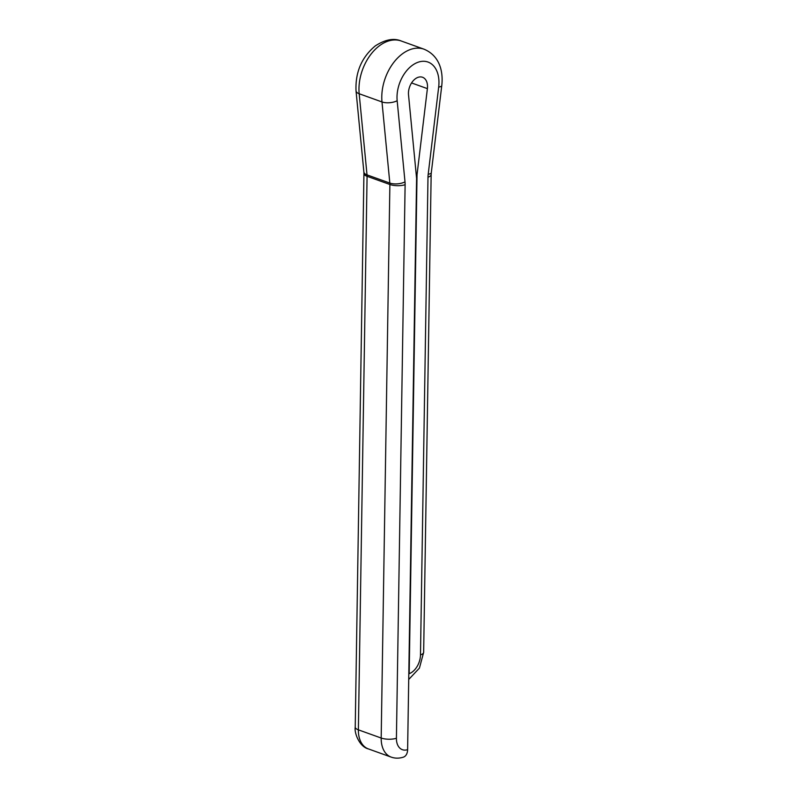 <?xml version="1.0" encoding="UTF-8"?>
<svg xmlns="http://www.w3.org/2000/svg" width="797" height="797" viewBox="0 0 797 797"><rect width="100%" height="100%" fill="white"/><g stroke="black" fill="none" stroke-linecap="round" stroke-linejoin="round"><path stroke-width="1.2" d="M427.989 177.173A21.539 14.246 109.8 0 1 428.198 174.234L438.679 87.062A29.619 19.586 109.8 0 0 418.415 62.126A29.619 19.586 109.8 0 0 397.165 100.741L405.006 181.875A10.769 4.692 -5.5 0 1 389.833 183.071L381.992 101.946L359.178 93.747A10.769 4.692 174.5 0 1 356.03 90.858C355.243 72.258 361.649 57.284 375.267 45.917C385.19 39.511 393.838 37.867 401.22 40.996A40.388 26.709 109.8 0 0 371.472 53.588A40.388 26.709 109.8 0 0 359.178 93.747L367.018 174.882L389.833 183.071A10.769 7.123 -70.2 0 1 389.882 184.496L367.078 176.296L358.381 729.843L381.185 738.032L389.882 184.496A10.769 3.706 0.9 0 0 405.115 184.705L396.418 738.251A16.159 10.68 109.8 0 0 407.616 749.648L416.592 178.398L408.522 94.843A13.459 8.906 -70.2 0 1 412.617 81.453A13.459 8.906 -70.2 0 1 422.53 77.259A13.459 8.906 -70.2 0 1 427.391 88.626L417.03 174.772L409.19 673.694A16.159 10.68 109.8 0 0 420.487 654.895L427.989 177.173A10.769 3.706 0.9 0 0 431.157 174.613L423.655 652.335A10.769 3.706 0.9 0 1 420.487 654.895M416.213 174.483L417.03 174.772M407.616 749.648A10.769 7.183 71.8 0 1 403.382 757.15C399.128 758.505 395.053 758.485 391.158 757.1A26.929 17.803 -70.2 0 1 381.185 738.032A10.769 3.706 0.9 0 0 396.418 738.251M405.115 184.705A21.539 14.246 109.8 0 0 405.006 181.875M411.551 82.948L427.391 88.626M397.165 100.741A10.769 4.692 174.5 0 1 381.992 101.946A40.388 26.709 -70.2 0 1 394.276 61.777A40.388 26.709 -70.2 0 1 424.034 49.195L401.22 40.996M368.344 748.901C359.547 746.809 354.137 733.091 355.233 727.163A10.769 3.706 0.9 0 0 358.381 729.843A26.929 17.803 109.8 0 0 368.344 748.901L391.158 757.1M355.233 727.163L363.93 173.616A10.769 3.706 0.9 0 0 367.078 176.296A10.769 7.123 -70.2 0 0 367.018 174.882A10.769 4.692 174.5 0 1 363.87 171.983L356.03 90.858M428.198 174.234A10.769 2.64 6.9 0 0 431.287 172.79L431.157 174.613M438.679 87.062A10.769 2.64 6.9 0 0 441.767 85.618L431.287 172.79M408.722 679.462L419.421 668.115L423.655 652.335M363.93 173.616L363.87 171.983M441.767 85.618C443.54 70.016 438.699 55.292 424.034 49.195"/></g></svg>
